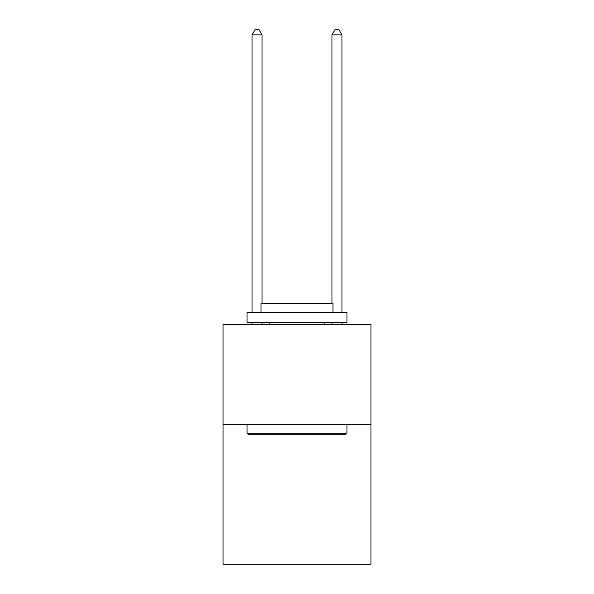 <?xml version="1.0" encoding="UTF-8"?>
<svg xmlns="http://www.w3.org/2000/svg" width="594" height="594" viewBox="0 0 594 594"><rect width="100%" height="100%" fill="white"/><g stroke="black" fill="none" stroke-linecap="round" stroke-linejoin="round"><path stroke-width="0.89" d="M370.975 424.354L370.975 564.3L223.025 564.3L223.025 324.391L370.975 324.391L370.975 424.354L223.025 424.354M248.218 434.348L247.022 433.152L346.978 433.152L345.782 434.348L248.218 434.348M346.978 312.392L346.978 322.394L247.022 322.394L247.022 312.392L346.978 312.392M261.011 312.392L261.011 303.2L332.989 303.2L332.989 312.392M346.978 424.354L346.978 433.152M247.022 424.354L247.022 433.152M324.19 322.394L324.19 324.391M269.81 322.394L269.81 324.391M262.013 324.391L262.013 322.394M262.013 303.2L262.013 34.898L252.019 34.898L252.019 312.392M252.019 324.391L252.019 322.394M252.019 34.898L255.019 29.7L259.014 29.7L262.013 34.898M341.981 324.391L341.981 322.394M341.981 312.392L341.981 34.898L331.987 34.898L331.987 303.2M331.987 322.394L331.987 324.391M331.987 34.898L334.986 29.7L338.981 29.7L341.981 34.898"/></g></svg>
